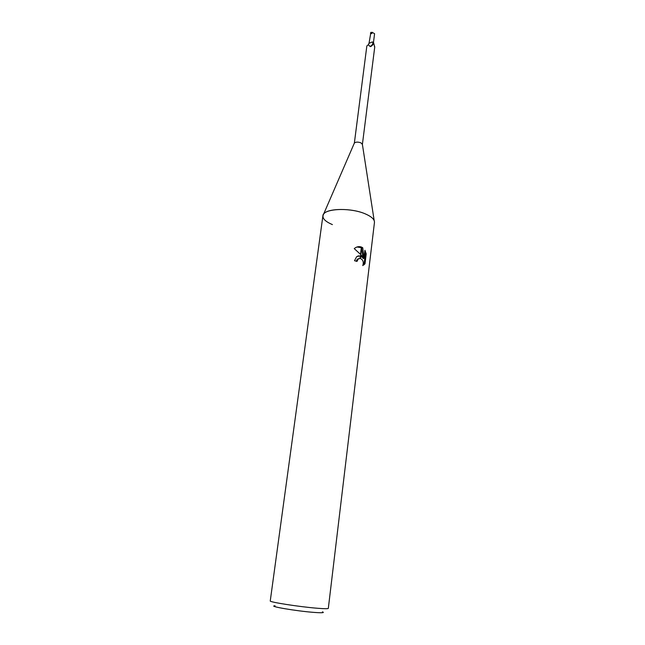 <?xml version="1.0" encoding="UTF-8"?>
<svg xmlns="http://www.w3.org/2000/svg" width="645" height="645" viewBox="0 0 645 645"><rect width="100%" height="100%" fill="white"/><g stroke="black" fill="none" stroke-linecap="round" stroke-linejoin="round"><path stroke-width="0.97" d="M360.974 142.868L362.393 144.424L374.745 46.988L373.495 42.417L372.221 41.949L372.963 42.772C372.479 44.852 371.456 46.037 369.899 46.327L368.343 44.707L366.844 45.964L354.363 143.061C355.847 141.868 358.048 141.803 360.974 142.868M332.409 224.605C324.491 221.219 321.557 217.736 323.605 214.148C327.152 208.053 351.985 207.859 365.594 214.011C371.697 216.712 374.648 219.526 374.455 222.444L328.321 608.372C328.087 608.864 324.379 608.816 317.195 608.235C299.264 606.816 268.82 602.043 270.255 600.938L322.895 215.841C322.79 208.472 350.428 207.109 365.594 214.011C370.335 216.075 373.197 218.276 374.189 220.63L362.345 144.085M275.076 605.792C267.078 606.074 295.958 611.049 313.873 612.387C322.113 613 324.967 612.823 322.436 611.855M362.869 257.121L360.757 254.638L361.676 247.156L362.78 247.793L363.949 258.314L364.925 250.252L366.215 253.808L365.014 263.757L362.764 265.603C363.893 262.192 363.07 259.798 360.297 258.403L360.628 255.726L362.869 257.121L361.982 257.355L360.555 256.267M356.185 261.185L357.362 259.209L358.83 258.605M360.297 258.403L358.233 258.984L356.975 261.435L354.5 260.701L356.669 256.637L360.628 255.726M362.925 265.28L364.094 263.99L365.304 254.049L366.215 253.808M364.094 263.99L365.014 263.757M361.394 247.035L360.49 254.348L354.258 248.631L354.823 248.156C356.927 246.632 359.112 246.261 361.394 247.035L361.676 247.156M360.273 256.138L358.007 255.88M360.329 255.662L359.999 258.371M365.304 254.049L364.715 251.969M363.949 258.314L363.054 258.548L361.595 247.825M361.313 247.656L356.951 247.011M361.901 248.035L362.772 247.793M368.924 43.392L372.221 41.949M372.963 42.772L372.955 44.747L370.964 46.464L369.899 46.327M374.39 46.367L374.737 46.892M369.069 43.054L370.891 32.323L370.472 33.476L371.883 33.588L372.06 32.25L374.584 33.725L373.471 42.409M370.891 32.323L371.972 32.951M370.472 33.476L371.923 33.314M364.296 264.644L363.385 264.877M358.233 258.984L357.362 259.209M368.996 43.191L368.343 44.707M370.883 46.496L370.27 46.625M354.363 143.061L323.605 214.148"/></g></svg>
